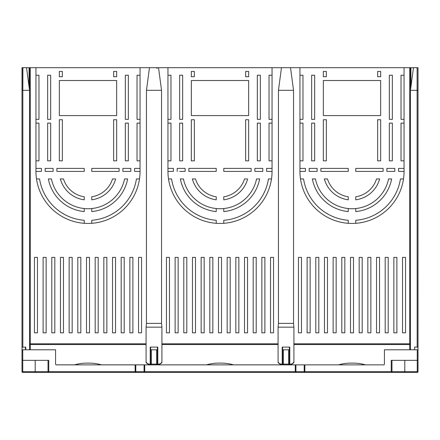 <?xml version="1.0" encoding="UTF-8"?>
<svg xmlns="http://www.w3.org/2000/svg" width="440" height="440" viewBox="0 0 440 440"><rect width="100%" height="100%" fill="white"/><g stroke="black" fill="none" stroke-linecap="round" stroke-linejoin="round"><path stroke-width="0.66" d="M376.514 178.943A25.647 25.647 0 0 1 355.773 196.768L355.773 199.81A28.661 28.661 0 0 0 379.654 178.943L376.822 178.943M324.346 178.943A28.661 28.661 0 0 0 348.227 199.81L348.227 196.768A25.647 25.647 0 0 1 327.486 178.943L324.346 178.943L327.486 178.943M389.34 171.397L386.887 171.397L386.887 168.382L394.807 168.382L394.807 171.397L392.354 171.397M377.647 171.397L355.773 171.397L355.773 168.382L383.114 168.382L383.114 171.397L380.661 171.397M348.227 211.574A40.354 40.354 0 0 1 312.356 178.943A40.354 40.354 0 0 0 348.227 211.574L348.227 208.544A37.34 37.34 0 0 0 388.57 178.943L391.644 178.943A40.354 40.354 0 0 1 355.773 211.574L355.773 208.544L355.773 211.574A40.354 40.354 0 0 0 391.644 178.943M323.34 171.397L320.887 171.397L320.887 168.382L348.227 168.382L348.227 171.397L326.354 171.397M311.647 171.397L309.194 171.397L309.194 168.382L317.114 168.382L317.114 171.397L314.661 171.397M401.027 171.397L398.58 171.397L398.58 168.382L404.047 168.382M299.954 168.382L305.421 168.382L305.421 171.397L302.973 171.397M288.261 67.683L22 67.683L22 360.349L22.753 360.349L22.753 371.663L48.021 371.663A0.754 0.754 -90 0 0 48.78 372.416L48.021 371.663L48.021 360.349L48.021 371.663L48.78 371.663L48.78 372.416L144.722 372.416A0.754 0.654 -90 0 1 144.073 371.663L144.073 364.87L56.32 364.87A0.754 0.754 0 0 1 55.567 364.117L55.567 349.789L22 349.789M299.954 67.683L299.954 171.397A52.047 52.047 0 0 0 352 223.443A52.047 52.047 0 0 0 404.047 171.397L404.047 67.683L283.74 67.683M376.514 257.389L376.514 332.816L379.533 332.816L379.533 257.389L376.514 257.389M367.84 257.389L367.84 332.816L370.86 332.816L370.86 257.389L367.84 257.389M385.187 257.389L385.187 332.816L388.207 332.816L388.207 257.389L385.187 257.389M359.167 257.389L359.167 332.816L362.181 332.816L362.181 257.389L359.167 257.389M393.861 257.389L393.861 332.816L396.88 332.816L396.88 257.389L393.861 257.389M402.54 257.389L405.554 257.389L405.554 332.816L402.54 332.816L402.54 257.389M327.486 257.389L324.467 257.389L324.467 332.816L327.486 332.816L327.486 257.389M336.16 257.389L333.141 257.389L333.141 332.816L336.16 332.816L336.16 257.389M318.813 257.389L315.793 257.389L315.793 332.816L318.813 332.816L318.813 257.389M353.507 257.389L350.493 257.389L350.493 332.816L353.507 332.816L353.507 257.389M344.834 257.389L341.82 257.389L341.82 332.816L344.834 332.816L344.834 257.389M310.139 257.389L307.12 257.389L307.12 332.816L310.139 332.816L310.139 257.389M298.447 257.389L298.447 332.816L301.461 332.816L301.461 257.389L298.447 257.389M418 349.602L418 67.683L404.047 67.683M409.701 349.789L409.701 343.816L410.459 343.816A0.754 0.726 0 0 1 409.701 344.548L293.92 344.548M410.459 349.789L410.459 67.683L410.459 90.316L418 90.365L418 67.683M29.541 343.816L30.3 343.816L30.3 344.548A0.754 0.726 0 0 1 29.541 343.816L29.541 90.316L22.836 90.316L22.902 67.683L22 67.683L22 349.602M418 360.349L418 371.663A0.754 0.754 0 0 1 417.247 372.416L417.247 360.349L418 360.349L418 90.365M414.607 349.789L414.607 347.045L418 347.05M304.205 364.87L295.928 364.87L295.928 371.663A0.754 0.654 90 0 1 295.279 372.416L303.55 372.416A0.754 0.654 -90 0 0 304.205 371.663L304.205 364.87L383.68 364.87A0.754 0.754 0 0 0 384.434 364.117L384.434 349.789L418 349.789M417.247 349.789L417.247 360.349L391.221 360.349L391.221 371.663L304.86 371.663L304.86 372.416L417.247 372.416A0.754 0.754 0 0 0 418 371.663L404.8 371.663L404.8 372.416M417.247 372.416L22.753 372.416A0.754 0.754 0 0 1 22 371.663L22 360.349M101.547 364.87L101.398 364.848C97.614 363.677 93.148 363.094 88 363.094C82.852 363.094 78.386 363.677 74.602 364.848L74.454 364.87M391.221 372.416L391.221 372.416A0.754 0.754 0 0 0 391.98 371.663L391.221 371.663L391.221 372.416L391.98 371.663L404.8 371.663L404.8 360.349M303.55 372.416L304.86 372.416M304.86 364.87L304.86 371.663L295.279 371.663L295.279 372.416L144.722 372.416L144.722 371.663L295.279 371.663L295.279 364.87L295.928 364.87M22.753 372.416A0.754 0.754 0 0 1 22 371.663L22.753 371.663L22.753 372.416L48.78 372.416M305.421 171.397L299.954 171.397M317.114 171.397L309.194 171.397M348.227 171.397L320.887 171.397M383.114 171.397L355.773 171.397M394.807 171.397L386.887 171.397M404.047 171.397L398.58 171.397M312.356 178.943L315.43 178.943A37.34 37.34 0 0 0 348.227 208.544M281.474 67.683L278.46 90.316L293.541 90.316L290.527 67.683M112.514 257.389L112.514 332.816L115.533 332.816L115.533 257.389L112.514 257.389M103.84 257.389L103.84 332.816L106.86 332.816L106.86 257.389L103.84 257.389M121.187 257.389L121.187 332.816L124.207 332.816L124.207 257.389L121.187 257.389M95.167 257.389L95.167 332.816L98.181 332.816L98.181 257.389L95.167 257.389M129.861 257.389L129.861 332.816L132.88 332.816L132.88 257.389L129.861 257.389M141.554 257.389L138.54 257.389L138.54 332.816L141.554 332.816L141.554 257.389M63.487 257.389L60.467 257.389L60.467 332.816L63.487 332.816L63.487 257.389M72.16 257.389L69.141 257.389L69.141 332.816L72.16 332.816L72.16 257.389M54.813 257.389L51.794 257.389L51.794 332.816L54.813 332.816L54.813 257.389M89.507 257.389L86.493 257.389L86.493 332.816L89.507 332.816L89.507 257.389M80.834 257.389L77.82 257.389L77.82 332.816L80.834 332.816L80.834 257.389M43.12 257.389L46.14 257.389L46.14 332.816L43.12 332.816L43.12 257.389M34.447 257.389L34.447 332.816L37.461 332.816L37.461 257.389L34.447 257.389M35.954 67.683L35.954 171.397A52.047 52.047 0 0 0 88 223.443A52.047 52.047 0 0 0 140.047 171.397L140.047 67.683M29.541 349.789L29.541 67.683L29.541 90.316L26.527 67.683M244.514 257.389L244.514 332.816L247.533 332.816L247.533 257.389L244.514 257.389M235.84 257.389L235.84 332.816L238.86 332.816L238.86 257.389L235.84 257.389M253.187 257.389L253.187 332.816L256.207 332.816L256.207 257.389L253.187 257.389M227.167 257.389L227.167 332.816L230.181 332.816L230.181 257.389L227.167 257.389M261.861 257.389L261.861 332.816L264.88 332.816L264.88 257.389L261.861 257.389M273.554 257.389L270.54 257.389L270.54 332.816L273.554 332.816L273.554 257.389M195.487 257.389L192.467 257.389L192.467 332.816L195.487 332.816L195.487 257.389M204.16 257.389L201.141 257.389L201.141 332.816L204.16 332.816L204.16 257.389M186.813 257.389L183.794 257.389L183.794 332.816L186.813 332.816L186.813 257.389M221.507 257.389L218.493 257.389L218.493 332.816L221.507 332.816L221.507 257.389M212.834 257.389L209.82 257.389L209.82 332.816L212.834 332.816L212.834 257.389M178.139 257.389L175.12 257.389L175.12 332.816L178.139 332.816L178.139 257.389M166.447 257.389L166.447 332.816L169.461 332.816L169.461 257.389L166.447 257.389M167.954 67.683L167.954 171.397A52.047 52.047 0 0 0 220 223.443A52.047 52.047 0 0 0 272.047 171.397L272.047 67.683M157.031 68.453L156.75 68.167M157.394 347.281L157.394 349.789L151.36 349.789L151.36 364.117L157.394 364.117L157.394 347.281L157.79 347.105L150.211 347.105L150.211 364.117L150.607 364.117L150.607 349.789L150.607 364.117A0.754 0.754 0 0 1 149.853 364.87A0.754 0.363 90 0 0 150.211 364.117L149.023 364.117A0.754 0.473 -90 0 1 148.549 364.87L149.028 364.122C147.114 363.644 146.13 363.039 146.08 362.313L146.075 362.346M149.474 67.683L146.46 90.316L161.541 90.316L158.527 67.683M22 347.05L22.836 347.248L22.836 90.316L22 90.365M417.098 67.683L417.164 347.248M114.879 178.943L112.822 178.943M112.514 178.943A25.647 25.647 0 0 1 91.773 196.768L91.773 199.81A28.661 28.661 0 0 0 115.654 178.943M91.773 223.306L91.773 220.281A49.027 49.027 0 0 0 136.444 178.943L139.496 178.943M91.773 220.281L91.773 220.594M84.227 220.594L84.227 220.281A49.027 49.027 0 0 1 39.556 178.943L36.504 178.943M124.57 178.943L127.644 178.943A40.354 40.354 0 0 1 91.773 211.574L91.773 208.544A37.34 37.34 0 0 0 124.57 178.943M84.227 211.574A40.354 40.354 0 0 1 48.356 178.943A40.354 40.354 0 0 0 84.227 211.574L84.227 208.544A37.34 37.34 0 0 0 91.773 208.544M84.227 208.544A37.34 37.34 0 0 1 51.431 178.943L48.356 178.943M125.34 171.397L122.887 171.397L122.887 168.382L130.807 168.382L130.807 171.397L128.354 171.397M119.114 171.397L91.773 171.397L91.773 168.382L119.114 168.382L119.114 171.397L116.661 171.397M59.34 171.397L56.887 171.397L56.887 168.382L84.227 168.382L84.227 171.397L56.887 171.397M47.647 171.397L45.194 171.397L45.194 168.382L53.114 168.382L53.114 171.397L50.661 171.397M91.773 211.574A40.354 40.354 0 0 0 127.644 178.943M137.027 171.397L134.579 171.397L134.579 168.382L140.047 168.382M35.954 168.382L41.421 168.382L41.421 171.397L38.973 171.397M140.047 119.35L137.027 119.35L137.027 75.229L140.047 75.229M140.047 160.837L137.027 160.837L137.027 123.123L140.047 123.123M125.34 119.35L125.34 75.229L128.354 75.229L128.354 119.35L125.34 119.35M128.354 160.837L125.34 160.837L125.34 123.123L128.354 123.123L128.354 160.837L128.354 123.123M59.34 71.456L62.354 71.456L62.354 76.736L59.34 76.736L59.34 71.456L59.34 76.736M116.661 76.736L113.647 76.736L113.647 71.456L116.661 71.456L116.661 76.736L116.661 71.456M59.34 80.509L116.661 80.509L116.661 115.583L59.34 115.583L59.34 80.509L59.34 115.583M59.34 160.837L62.354 160.837L62.354 119.735L59.34 119.735L59.34 160.837L59.34 119.735M35.954 123.123L38.973 123.123L38.973 160.837L35.954 160.837M35.954 75.229L38.973 75.229L38.973 119.35L35.954 119.35M47.647 75.229L50.661 75.229L50.661 119.35L47.647 119.35L47.647 75.229L47.647 119.35M47.647 123.123L50.661 123.123L50.661 160.837L47.647 160.837L47.647 123.123L47.647 160.837M113.647 160.837L113.647 119.735L116.661 119.735L116.661 160.837L113.647 160.837M116.661 160.837L116.661 119.735M116.661 115.583L116.661 80.509M128.354 119.35L128.354 75.229M63.487 178.943A25.647 25.647 0 0 0 84.227 196.768L84.227 199.81A28.661 28.661 0 0 1 60.346 178.943L63.487 178.943L60.346 178.943M53.114 171.397L45.194 171.397M130.807 171.397L122.887 171.397M41.421 171.397L35.954 171.397M84.227 220.281L84.227 223.306M140.047 171.397L134.579 171.397M113.647 171.397L91.773 171.397M84.227 171.397L62.354 171.397M192.346 178.943A28.661 28.661 0 0 0 216.227 199.81L216.227 196.768A25.647 25.647 0 0 1 195.487 178.943L192.346 178.943L195.487 178.943M245.647 171.397L223.773 171.397L223.773 168.382L251.114 168.382L251.114 171.397L223.773 171.397M216.227 171.397L188.887 171.397L188.887 168.382L216.227 168.382L216.227 171.397L194.354 171.397M246.879 178.943L244.822 178.943M244.514 178.943A25.647 25.647 0 0 1 223.773 196.768L223.773 199.81A28.661 28.661 0 0 0 247.654 178.943M257.339 160.837L257.339 123.123L260.353 123.123L260.353 160.837L257.339 160.837M260.353 119.35L257.339 119.35L257.339 75.229L260.353 75.229L260.353 119.35L260.353 75.229M256.57 178.943L259.644 178.943A40.354 40.354 0 0 1 223.773 211.574L223.773 208.544A37.34 37.34 0 0 0 256.57 178.943M216.227 211.574A40.354 40.354 0 0 1 180.356 178.943A40.354 40.354 0 0 0 216.227 211.574L216.227 208.544A37.34 37.34 0 0 0 223.768 208.544M180.356 178.943L183.431 178.943A37.34 37.34 0 0 0 216.227 208.544M167.954 171.397L173.421 171.397L173.421 168.382L167.954 168.382M167.954 160.837L170.973 160.837L170.973 123.123L167.954 123.123M167.954 75.229L170.973 75.229L170.973 119.35L167.954 119.35M179.647 75.229L182.661 75.229L182.661 119.35L179.647 119.35L179.647 75.229L179.647 119.35M179.647 123.123L182.661 123.123L182.661 160.837L179.647 160.837L179.647 123.123L179.647 160.837M245.647 76.736L245.647 71.456L248.661 71.456L248.661 76.736L245.647 76.736M194.354 76.736L191.34 76.736L191.34 71.456L194.354 71.456L194.354 76.736M191.34 80.509L248.661 80.509L248.661 115.583L191.34 115.583L191.34 80.509L191.34 115.583M191.34 71.456L191.34 76.736M191.34 119.735L191.34 160.837L191.34 119.735L194.354 119.735L194.354 160.837L191.34 160.837M245.647 160.837L245.647 119.735L248.661 119.735L248.661 160.837L245.647 160.837M177.194 171.397L177.194 168.382L185.114 168.382L185.114 171.397L179.647 171.397M168.504 178.943L171.556 178.943A49.027 49.027 0 0 0 216.227 220.281L216.227 223.306M271.497 178.943L268.444 178.943A49.027 49.027 0 0 1 223.773 220.281L223.773 220.594M269.027 171.397L266.579 171.397L266.579 168.382L272.047 168.382M272.047 123.123L269.027 123.123L269.027 160.837L272.047 160.837M272.047 119.35L269.027 119.35L269.027 75.229L272.047 75.229M223.773 211.574A40.354 40.354 0 0 0 259.644 178.943M248.661 160.837L248.661 119.735M248.661 115.583L248.661 80.509M248.661 76.736L248.661 71.456M257.339 171.397L254.887 171.397L254.887 168.382L262.807 168.382L262.807 171.397L260.353 171.397M254.887 171.397L262.807 171.397M260.353 160.837L260.353 123.123M223.773 223.306L223.773 220.281M266.579 171.397L272.047 171.397M173.421 171.397L170.973 171.397M251.114 171.397L248.661 171.397M191.34 171.397L188.887 171.397M185.114 171.397L182.661 171.397M233.547 364.87L233.398 364.848C229.614 363.677 225.148 363.094 220 363.094C214.852 363.094 210.386 363.677 206.602 364.848L206.454 364.87M280.55 364.87L281.028 364.122A0.754 0.473 -90 0 1 280.55 364.87M283.36 364.87L283.36 364.117L288.64 364.117L288.64 364.87L290.147 364.87A0.754 0.754 146.9 0 1 289.394 364.117L289.79 364.117L289.79 347.105L289.394 347.281L289.394 364.117L289.394 349.789L283.36 349.789L283.36 364.117L282.607 364.117A0.754 0.754 -90 0 1 281.853 364.87A0.754 0.754 -90 0 0 282.607 364.117A0.754 0.754 0 0 1 281.853 364.87A0.754 0.363 90 0 0 282.211 364.117L282.607 364.117L282.607 347.281L282.211 347.105L282.211 364.117L281.023 364.117C279.114 363.644 278.13 363.039 278.08 362.313L278.08 327.162L293.92 327.162L293.92 362.313C293.865 363.033 292.886 363.638 290.972 364.117L291.401 364.859L293.92 362.087M283.36 349.789L282.607 349.789M289.79 347.105L282.211 347.105M288.64 349.789L288.64 364.117L289.394 364.117A0.754 0.754 0 0 0 290.147 364.87A0.754 0.363 -90 0 1 289.79 364.117L290.978 364.117M278.08 362.087L280.55 364.848L233.398 364.848M158.147 364.87A0.754 0.754 0 0 1 157.394 364.117L157.79 364.117A0.754 0.363 -90 0 0 158.147 364.87L156.64 364.87L156.64 349.789M206.602 364.848L159.451 364.87A0.754 0.473 90 0 1 158.978 364.122L159.451 364.848L161.92 362.087M150.607 347.281L150.607 360.267L150.607 347.281L150.211 347.105M146.08 327.162L146.46 323.389L161.541 323.389L161.92 327.162L146.08 327.162L146.08 362.313M25.394 348.04L25.394 348.915M25.394 347.166L22.836 347.248M135.141 372.416L135.141 371.663L48.78 371.663L48.78 360.349L22.753 360.349L22.753 349.789M22 371.663A0.754 0.754 0 0 0 22.231 372.202M391.98 360.349L391.98 371.663L391.98 360.349M144.073 364.87L295.279 364.87M25.773 346.99L25.773 349.789M56.122 364.848L74.602 364.848M146.08 362.087L148.549 364.848L101.398 364.848M161.92 327.162L161.92 362.313C161.865 363.028 160.886 363.632 158.972 364.122L157.79 364.117L157.79 347.105M338.531 364.87C342.32 363.688 346.814 363.094 352 363.094C357.187 363.094 361.68 363.688 365.47 364.87L383.686 364.87M289.394 349.789L289.394 347.281M278.46 90.316L278.46 323.389L293.541 323.389L293.541 90.316M282.607 360.267L282.607 347.281M151.36 349.789L150.607 349.789M149.853 364.87A0.754 0.754 -90 0 0 150.607 364.117L151.36 364.117L151.36 364.87M378.879 178.943L379.654 178.943M392.354 160.837L389.34 160.837L389.34 123.123L392.354 123.123L392.354 160.837L392.354 123.123M392.354 119.35L389.34 119.35L389.34 75.229L392.354 75.229L392.354 119.35L392.354 75.229M299.954 160.837L302.973 160.837L302.973 123.123L299.954 123.123M299.954 75.229L302.973 75.229L302.973 119.35L299.954 119.35M311.647 119.35L314.661 119.35L314.661 75.229L311.647 75.229L311.647 119.35L311.647 75.229M311.647 123.123L314.661 123.123L314.661 160.837L311.647 160.837L311.647 123.123L311.647 160.837M377.647 76.736L377.647 71.456L380.661 71.456L380.661 76.736L377.647 76.736M326.354 76.736L323.34 76.736L323.34 71.456L326.354 71.456L326.354 76.736M323.34 80.509L380.661 80.509L380.661 115.583L323.34 115.583L323.34 80.509L323.34 115.583M323.34 71.456L323.34 76.736M323.34 119.735L323.34 160.837L323.34 119.735L326.354 119.735L326.354 160.837L323.34 160.837M380.661 160.837L377.647 160.837L377.647 119.735L380.661 119.735L380.661 160.837L380.661 119.735M300.504 178.943L303.556 178.943A49.027 49.027 0 0 0 348.227 220.281L348.227 223.306M355.773 223.306L355.773 220.594M404.047 75.229L401.027 75.229L401.027 119.35L404.047 119.35M380.661 115.583L380.661 80.509M380.661 76.736L380.661 71.456M403.497 178.943L400.444 178.943A49.027 49.027 0 0 1 355.773 220.281M404.047 160.837L401.027 160.837L401.027 123.123L404.047 123.123M22.753 90.316L22.753 67.683M293.92 343.816L409.701 343.816L409.701 67.683M30.3 67.683L30.3 343.816L146.08 343.816M146.08 344.548L30.3 344.548L30.3 349.789M29.079 86.812L29.079 67.683M161.92 343.816L278.08 343.816M278.08 344.548L161.92 344.548M410.922 67.683L410.922 86.812M35.2 360.349L35.2 372.416M144.722 364.87L144.722 371.663L135.795 371.663A0.754 0.654 90 0 0 136.45 372.416M135.795 364.87L135.795 371.663L135.141 371.663L135.141 364.87M146.46 90.316L146.46 323.389M413.474 67.683L410.459 90.316M161.541 323.389L161.541 90.316M278.46 323.389L278.08 327.162M293.541 323.389L293.92 327.162"/></g></svg>
